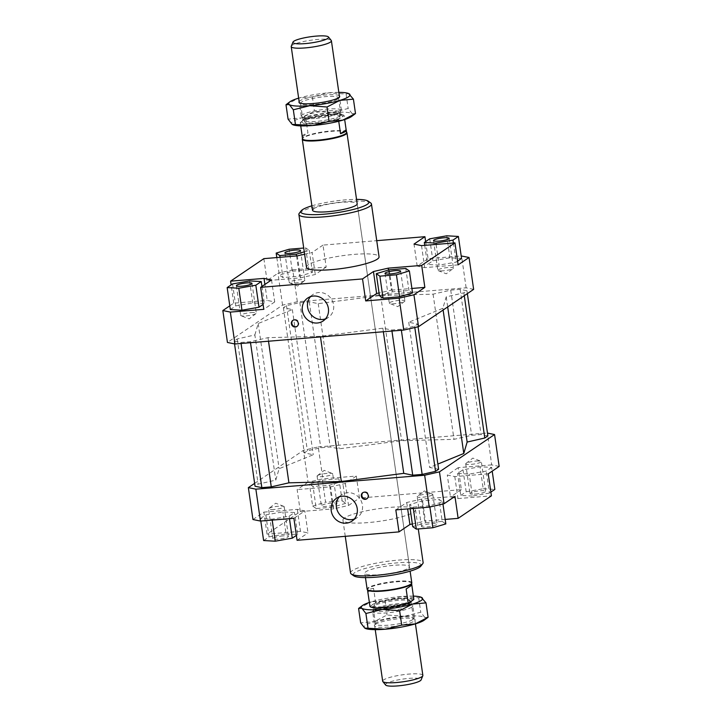 <?xml version="1.0" encoding="UTF-8"?>
<svg xmlns="http://www.w3.org/2000/svg" width="722" height="722" viewBox="0 0 722 722"><rect width="100%" height="100%" fill="white"/><g stroke="black" fill="none" stroke-linecap="round" stroke-linejoin="round"><path stroke-width="0.54" stroke-dasharray="3.61 2.71" d="M302.238 114.879A20.306 3.493 -8.2 0 0 301.245 116.197A20.306 3.493 -8.2 0 0 302.337 117.108A20.306 3.493 -8.2 0 0 315.108 117.533A20.306 3.493 -8.2 0 0 340.45 111.729A20.306 3.493 -8.2 0 0 340.649 111.585A20.306 3.493 -8.2 0 0 341.443 110.412A20.306 3.493 -8.2 0 0 327.58 109.085A20.306 3.493 -8.2 0 0 302.238 114.879M291.273 46.235A20.306 3.493 171.8 0 1 292.202 45.278A20.306 3.493 171.8 0 1 317.554 39.475A20.306 3.493 171.8 0 1 331.254 40.468M305.289 120.43A17.933 3.087 -8.2 0 0 304.422 121.594A17.933 3.087 -8.2 0 0 319.593 122.478A17.933 3.087 -8.2 0 0 339.051 117.641A17.933 3.087 -8.2 0 0 339.918 116.477A17.933 3.087 -8.2 0 0 324.747 115.592A17.933 3.087 -8.2 0 0 305.289 120.43M316.028 118.372A17.933 3.087 -8.2 0 0 338.419 113.246A17.933 3.087 -8.2 0 0 338.591 113.119A17.933 3.087 -8.2 0 0 339.286 112.081A17.933 3.087 -8.2 0 0 327.048 110.908A17.933 3.087 -8.2 0 0 304.657 116.034A17.933 3.087 -8.2 0 0 303.781 117.199A17.933 3.087 -8.2 0 0 304.747 118.002A17.933 3.087 -8.2 0 0 316.028 118.372M346.596 132.361A22.274 3.827 -8.2 0 0 346.434 131.991A22.274 3.827 -8.2 0 0 326.642 131.395A22.274 3.827 -8.2 0 0 303.583 137.261A22.274 3.827 -8.2 0 0 302.554 138.317A22.274 3.827 -8.2 0 0 302.5 138.714M338.735 121.26L338.465 119.365L344.096 115.556L344.674 119.554M302.301 136.819L307.942 133.001L305.875 118.706L300.244 122.523A22.274 3.827 -8.2 0 0 315.324 123.67A22.274 3.827 -8.2 0 0 338.465 119.365M300.244 122.523L300.731 125.89M302.211 136.187A22.274 3.827 171.8 0 1 303.267 135.068A22.274 3.827 171.8 0 1 307.942 133.001M346.777 132.424A22.562 3.881 -8.2 0 0 326.732 131.819A22.562 3.881 -8.2 0 0 303.384 137.767A22.562 3.881 -8.2 0 0 302.347 138.823M411.793 582.771A22.562 3.881 -8.2 0 0 392.696 581.661A22.562 3.881 -8.2 0 0 368.229 587.744A22.562 3.881 -8.2 0 0 367.128 589.206M411.522 583.683A22.274 3.827 -8.2 0 0 411.576 583.286A22.274 3.827 -8.2 0 0 392.723 582.194A22.274 3.827 -8.2 0 0 368.563 588.195A22.274 3.827 -8.2 0 0 367.48 589.639A22.274 3.827 -8.2 0 0 367.642 590.009M375.657 608.754A17.933 3.087 -8.2 0 0 375.485 608.881A17.933 3.087 -8.2 0 0 374.79 609.919A17.933 3.087 -8.2 0 0 387.028 611.092A17.933 3.087 -8.2 0 0 409.419 605.966A17.933 3.087 -8.2 0 0 410.295 604.801A17.933 3.087 -8.2 0 0 409.329 603.998A17.933 3.087 -8.2 0 0 398.048 603.628A17.933 3.087 -8.2 0 0 375.657 608.754M375.025 604.359A17.933 3.087 -8.2 0 0 374.149 605.523A17.933 3.087 -8.2 0 0 389.329 606.408A17.933 3.087 -8.2 0 0 408.787 601.57A17.933 3.087 -8.2 0 0 409.654 600.406A17.933 3.087 -8.2 0 0 394.474 599.522A17.933 3.087 -8.2 0 0 375.025 604.359M422.857 675.404A20.306 3.493 -8.2 0 0 409.004 674.077A20.306 3.493 -8.2 0 0 383.653 679.88A20.306 3.493 -8.2 0 0 382.669 681.198M411.838 607.121A20.306 3.493 171.8 0 1 386.496 612.915A20.306 3.493 171.8 0 1 372.633 611.588A20.306 3.493 171.8 0 1 373.427 610.415A20.306 3.493 171.8 0 1 373.626 610.27A20.306 3.493 171.8 0 1 398.968 604.467A20.306 3.493 171.8 0 1 411.739 604.892A20.306 3.493 171.8 0 1 412.831 605.803A20.306 3.493 171.8 0 1 411.838 607.121M367.922 592.148L373.554 588.331L368.716 589.287L367.742 591.453M385.611 685.016A18.023 3.096 171.8 0 1 408.851 678.4A18.023 3.096 171.8 0 1 421.106 679.898M344.096 115.556A22.274 3.827 -8.2 0 0 329.015 114.401A22.274 3.827 -8.2 0 0 305.875 118.706M369.98 606.444L375.611 602.635L373.554 588.331M413.832 599.477A22.274 3.827 -8.2 0 0 398.752 598.33A22.274 3.827 -8.2 0 0 375.611 602.635M408.381 568.214A22.562 3.881 -8.2 0 0 409.482 566.752A22.562 3.881 -8.2 0 0 390.385 565.642A22.562 3.881 -8.2 0 0 365.919 571.716A22.562 3.881 -8.2 0 0 364.818 573.187A22.562 3.881 -8.2 0 0 383.914 574.297A22.562 3.881 -8.2 0 0 408.381 568.214M313.619 208.775A22.562 3.881 171.8 0 1 338.086 202.692A22.562 3.881 171.8 0 1 357.182 203.803L410.114 571.174M354.34 519.037A13.817 12.834 -124.1 0 0 357.173 517.62A13.817 12.834 -124.1 0 0 362.435 505.102A13.817 12.834 -124.1 0 0 341.677 494.732A13.817 12.834 -124.1 0 0 339.313 496.844M325.496 318.862A13.817 12.834 -124.1 0 0 328.329 317.454A13.817 12.834 -124.1 0 0 333.591 304.937A13.817 12.834 -124.1 0 0 312.834 294.567A13.817 12.834 -124.1 0 0 310.469 296.679M367.083 498.604A3.664 3.402 -124.1 0 0 368.752 495.121A3.664 3.402 -124.1 0 0 362.995 492.566M297.139 326.317A3.664 3.402 -124.1 0 0 298.8 322.833A3.664 3.402 -124.1 0 0 293.042 320.27M421.847 525.887A7.897 1.354 -8.2 0 0 421.467 526.401A7.897 1.354 -8.2 0 0 428.146 526.789A7.897 1.354 -8.2 0 0 436.711 524.659A7.897 1.354 -8.2 0 0 437.099 524.145A7.897 1.354 -8.2 0 0 430.411 523.757A7.897 1.354 -8.2 0 0 421.847 525.887M432.433 494.958A7.897 1.354 171.8 0 1 423.868 497.088A7.897 1.354 171.8 0 1 417.181 496.7A7.897 1.354 171.8 0 1 417.469 496.267A7.897 1.354 171.8 0 1 417.569 496.185A7.897 1.354 171.8 0 1 424.987 494.209A7.897 1.354 171.8 0 1 432.424 494.11A7.897 1.354 171.8 0 1 432.812 494.453A7.897 1.354 171.8 0 1 432.433 494.958M283.078 535.886A7.897 1.354 -8.2 0 0 272.835 538.657A7.897 1.354 -8.2 0 0 278.223 539.172A7.897 1.354 -8.2 0 0 288.466 536.41A7.897 1.354 -8.2 0 0 283.078 535.886M273.945 509.479A7.897 1.354 171.8 0 1 268.557 508.965A7.897 1.354 171.8 0 1 268.837 508.523A7.897 1.354 171.8 0 1 278.791 506.194A7.897 1.354 171.8 0 1 283.791 506.366A7.897 1.354 171.8 0 1 284.188 506.709A7.897 1.354 171.8 0 1 273.945 509.479M336.605 504.064A7.897 1.354 -8.2 0 0 336.984 503.559A7.897 1.354 -8.2 0 0 330.306 503.171A7.897 1.354 -8.2 0 0 321.741 505.292A7.897 1.354 -8.2 0 0 321.362 505.806A7.897 1.354 -8.2 0 0 328.041 506.194A7.897 1.354 -8.2 0 0 336.605 504.064M317.463 475.599A7.897 1.354 171.8 0 1 324.882 473.614A7.897 1.354 171.8 0 1 332.319 473.515A7.897 1.354 171.8 0 1 332.707 473.858A7.897 1.354 171.8 0 1 332.328 474.372A7.897 1.354 171.8 0 1 323.763 476.502A7.897 1.354 171.8 0 1 317.075 476.114A7.897 1.354 171.8 0 1 317.355 475.672A7.897 1.354 171.8 0 1 317.463 475.599M475.374 494.065A7.897 1.354 -8.2 0 0 485.617 491.294A7.897 1.354 -8.2 0 0 480.229 490.779A7.897 1.354 -8.2 0 0 469.986 493.55A7.897 1.354 -8.2 0 0 475.374 494.065M475.951 461.078A7.897 1.354 171.8 0 1 480.951 461.259A7.897 1.354 171.8 0 1 481.339 461.602A7.897 1.354 171.8 0 1 471.096 464.363A7.897 1.354 171.8 0 1 465.708 463.849A7.897 1.354 171.8 0 1 465.988 463.416A7.897 1.354 171.8 0 1 475.951 461.078M389.672 302.617A7.897 1.354 171.8 0 1 398.237 300.487A7.897 1.354 171.8 0 1 404.925 300.875A7.897 1.354 171.8 0 1 404.645 301.318A7.897 1.354 171.8 0 1 404.537 301.39A7.897 1.354 171.8 0 1 397.118 303.375A7.897 1.354 171.8 0 1 389.681 303.475A7.897 1.354 171.8 0 1 389.293 303.132A7.897 1.354 171.8 0 1 389.672 302.617M250.904 312.626A7.897 1.354 171.8 0 1 256.292 313.14A7.897 1.354 171.8 0 1 256.012 313.583A7.897 1.354 171.8 0 1 246.049 315.911A7.897 1.354 171.8 0 1 241.049 315.731A7.897 1.354 171.8 0 1 240.661 315.397A7.897 1.354 171.8 0 1 250.904 312.626M304.431 280.804A7.897 1.354 171.8 0 1 297.013 282.789A7.897 1.354 171.8 0 1 289.576 282.88A7.897 1.354 171.8 0 1 289.188 282.546A7.897 1.354 171.8 0 1 289.567 282.031A7.897 1.354 171.8 0 1 298.132 279.901A7.897 1.354 171.8 0 1 304.819 280.289A7.897 1.354 171.8 0 1 304.531 280.732A7.897 1.354 171.8 0 1 304.431 280.804M443.209 270.795A7.897 1.354 171.8 0 1 438.209 270.624A7.897 1.354 171.8 0 1 437.812 270.281A7.897 1.354 171.8 0 1 448.055 267.51A7.897 1.354 171.8 0 1 453.443 268.024A7.897 1.354 171.8 0 1 453.163 268.467A7.897 1.354 171.8 0 1 443.209 270.795M344.719 517.818A36.66 6.299 -8.2 0 0 342.941 520.201A36.66 6.299 -8.2 0 0 373.969 522.006A36.66 6.299 -8.2 0 0 413.733 512.133A36.66 6.299 -8.2 0 0 415.511 509.75A36.66 6.299 -8.2 0 0 384.483 507.945A36.66 6.299 -8.2 0 0 344.719 517.818M350.549 572.997A36.66 6.299 171.8 0 1 352.327 570.615A36.66 6.299 171.8 0 1 392.091 560.732A36.66 6.299 171.8 0 1 423.119 562.537M420.827 566.156A34.403 5.911 -8.2 0 0 395.015 563.052A34.403 5.911 -8.2 0 0 354.773 572.636A34.403 5.911 -8.2 0 0 353.771 575.822M306.489 267.248A36.66 6.299 171.8 0 1 308.267 264.866A36.66 6.299 171.8 0 1 348.031 254.983A36.66 6.299 171.8 0 1 379.059 256.788M370.738 202.99A36.66 6.299 -8.2 0 0 337.255 202.575A36.66 6.299 -8.2 0 0 300.659 212.069A36.66 6.299 -8.2 0 0 299.278 213.279M311.886 205.824A34.403 5.911 171.8 0 1 356.542 199.389M499.164 466.439L491.655 464.896L487.458 433.083M491.655 464.896L458.208 467.657L461.376 489.651L359.466 498.063L356.289 476.069L322.851 478.821L308.059 482.206L303.466 450.311L318.258 446.927L322.851 478.821M318.258 446.927L487.052 433.001M488.243 473.831L454.797 476.592L447.288 475.049L458.208 467.657M491.664 467.414L486.267 471.069L469.228 474.083L457.604 473.433L463.001 469.778L480.04 466.764L491.664 467.414L492.205 471.15M254.64 483.37L303.466 450.311M487.873 435.926L481.078 434.527L471.647 435.303L454.003 439.346L401.603 440.682L339.159 448.813L330.198 446.972L320.767 447.748L307.392 450.817L304.305 452.902L313.267 454.743L279.134 468.704L275.777 480.121L258.133 484.164L255.056 486.249M438.615 469.273L429.653 467.432L437.866 464.075M308.059 482.206L297.148 489.597L300.316 511.591L267.041 534.118L263.873 512.124L252.953 519.515M395.818 509.894L406.739 502.503L421.522 499.119L454.968 496.357M406.739 502.503L407.659 508.92M412.343 523.946L424.698 521.113L421.522 499.119M429.707 505.761L413.155 507.124L409.564 504.642L422.514 500.788L439.066 499.425L442.658 501.907L429.707 505.761L429.879 506.997M445.185 519.425L424.698 521.113M263.873 512.124L297.311 509.362L304.819 510.914L293.899 518.306M297.311 509.362L300.478 531.365L307.987 532.908L304.819 510.914M260.443 518.549L265.849 514.885L282.88 511.88L294.513 512.521L289.107 516.185L272.077 519.19L260.443 518.549L260.804 521.031M297.076 540.3L307.987 532.908M356.289 476.069L345.378 483.46L330.586 486.845L297.148 489.597M345.378 483.46L348.546 505.454L333.754 508.839L330.586 486.845M322.409 480.202L338.961 478.83L342.553 481.321L329.602 485.166L313.05 486.538L309.458 484.047L322.409 480.202L325.577 502.196L342.129 500.833L338.961 478.83M300.316 511.591L333.754 508.839M454.797 476.592L457.974 498.586L450.465 497.043L447.288 475.049M461.376 489.651L450.465 497.043M388.517 270.037L391.414 290.154L379.059 292.979M473.641 289.369L466.132 287.825L297.338 301.751L282.546 305.135L227.439 342.445M254.857 334.945L258.214 323.519L292.347 309.567L283.385 307.716L286.472 305.632L299.847 302.572L309.278 301.796L318.24 303.637L380.684 295.506L433.083 294.161L450.727 290.127L460.158 289.351L466.944 290.749L463.867 292.834L446.223 296.868L442.866 308.294L408.733 322.247L417.695 324.097L414.608 326.182L401.233 329.241L391.802 330.017L382.84 328.176L320.397 336.317L267.997 337.652L250.353 341.687L240.922 342.463L234.127 341.064L237.213 338.979L254.857 334.945L275.777 480.121M282.546 305.135L277.952 273.241L292.735 269.857L297.338 301.751M292.735 269.857L326.182 267.095L323.005 245.101L376.74 240.67M425.628 241.581L428.101 258.693L461.196 255.958M466.132 287.825L461.538 255.931M326.182 267.095L315.261 274.486L300.478 277.871L267.032 280.632L277.952 273.241M292.293 271.228L308.845 269.866L312.436 272.356L299.486 276.201L282.934 277.564L279.342 275.082L292.293 271.228L289.125 249.234M458.127 264.866L424.689 267.627L417.181 266.084L428.101 258.693M457.595 261.129L456.151 262.104L439.12 265.109L427.487 264.469L432.893 260.813L449.923 257.799L461.557 258.449M271.535 279.946L274.712 301.94L267.203 300.397L264.902 284.441M229.795 305.839L233.757 303.159L267.203 300.397M233.757 303.159L231.13 284.901M300.478 277.871L297.302 255.877M304.612 254.207L312.094 252.492L315.261 274.486M323.005 245.101L312.094 252.492M417.181 266.084L414.013 244.081M421.522 245.624L424.689 267.627M453.398 242.998L456.151 262.104M436.133 244.424L439.12 265.109M424.735 245.363L427.487 264.469M429.725 238.811L432.893 260.813M446.756 235.805L449.923 257.799M304.269 251.843L309.269 250.353L305.677 247.872L303.718 248.034M305.677 247.872L308.845 269.866M309.269 250.353L312.436 272.356M296.562 255.94L299.486 276.201M280.019 257.303L282.934 277.564M276.815 257.564L279.342 275.082M263.864 258.638L267.032 280.632M230.336 309.576L235.733 305.92L252.772 302.906L264.396 303.556L263.088 304.449M232.565 283.927L235.733 305.92M249.595 280.912L252.772 302.906M261.933 286.444L264.396 303.556M274.712 301.94L263.792 309.332M379.447 295.668L392.398 291.823L408.95 290.452L412.542 292.942M389.23 269.82L392.398 291.823M405.782 268.458L408.95 290.452M391.414 290.154L411.901 288.457M490.87 492.097L489.435 493.063L486.267 471.069M489.435 493.063L472.405 496.077L469.228 474.083M472.405 496.077L460.771 495.427L457.604 473.433M460.771 495.427L466.177 491.772L463.001 469.778M466.177 491.772L483.208 488.767L480.04 466.764M483.208 488.767L494.841 489.408M457.974 498.586L491.411 495.833M342.129 500.833L345.721 503.315L342.553 481.321M345.721 503.315L332.77 507.169L329.602 485.166M332.77 507.169L316.218 508.532L313.05 486.538M316.218 508.532L312.626 506.05L309.458 484.047M312.626 506.05L325.577 502.196M348.546 505.454L359.466 498.063M263.611 540.543L269.017 536.888L265.849 514.885M269.017 536.888L286.047 533.874L282.88 511.88M286.047 533.874L297.681 534.524L294.513 512.521M289.468 518.667L289.107 516.185M297.681 534.524L296.372 535.408M272.203 520.093L272.077 519.19M300.478 531.365L267.041 534.118M413.345 508.45L413.155 507.124M410.15 508.712L409.564 504.642M412.731 526.636L425.682 522.782L422.514 500.788M425.682 522.782L442.234 521.419L439.066 499.425M442.956 504.001L442.658 501.907M442.234 521.419L445.826 523.901M267.997 337.652L268.512 341.217M320.397 336.317L320.487 336.93M250.353 341.687L250.507 342.706M240.922 342.463L241.067 343.482M234.127 341.064L234.542 343.907M237.213 338.979L258.133 484.164M258.214 323.519L279.134 468.704M443.118 310.036L442.866 308.294M446.223 296.868L447.676 306.949M433.083 294.161L454.003 439.346M380.684 295.506L401.603 440.682M450.727 290.127L471.647 435.303M460.158 289.351L481.078 434.527M466.944 290.749L467.36 293.619M464.282 295.704L463.867 292.834M292.347 309.567L313.267 454.743M283.385 307.716L304.305 452.902M286.472 305.632L307.392 450.817M299.847 302.572L320.767 447.748M309.278 301.796L330.198 446.972M318.24 303.637L339.159 448.813M417.695 324.097L418.074 326.786M408.733 322.247L429.653 467.432M414.608 326.182L414.807 327.535M401.233 329.241L401.378 330.261M391.802 330.017L391.947 331.037M382.84 328.176L383.355 331.741M428.083 617.274L424.807 617.445A31.019 5.334 171.8 0 1 424.256 620.135M365.576 628.519A31.019 5.334 171.8 0 1 364.709 628.068A31.019 5.334 171.8 0 1 365.567 625.171A31.019 5.334 171.8 0 1 374.24 621.615L360.657 622.842M358.581 608.447L371.388 601.823A31.019 5.334 -8.2 0 0 369.402 602.446M375.386 624.359A20.586 3.538 -8.2 0 0 374.537 625.135A20.586 3.538 -8.2 0 0 390.277 626.876A20.586 3.538 -8.2 0 0 414.13 621.164A20.586 3.538 -8.2 0 0 414.825 619.323A20.586 3.538 -8.2 0 0 396.17 618.998A20.586 3.538 -8.2 0 0 375.386 624.359M412.578 619.693A19.178 3.294 171.8 0 1 391.775 624.855A19.178 3.294 171.8 0 1 375.548 623.916A19.178 3.294 171.8 0 1 375.702 623.384A19.178 3.294 171.8 0 1 376.478 622.671A19.178 3.294 171.8 0 1 395.846 617.671A19.178 3.294 171.8 0 1 413.219 617.978A19.178 3.294 171.8 0 1 413.507 618.447A19.178 3.294 171.8 0 1 412.578 619.693M411.062 601.507A19.178 3.294 171.8 0 1 411.08 601.606A19.178 3.294 171.8 0 1 410.872 602.211A19.178 3.294 171.8 0 1 410.15 602.852A19.178 3.294 171.8 0 1 391.008 607.816A19.178 3.294 171.8 0 1 373.5 607.599A19.178 3.294 171.8 0 1 373.121 607.076A19.178 3.294 171.8 0 1 374.059 605.83A19.178 3.294 171.8 0 1 394.221 600.731A19.178 3.294 171.8 0 1 411.008 601.39M412.054 600.677A20.586 3.538 -8.2 0 0 396.604 598.827A20.586 3.538 -8.2 0 0 372.534 604.558A20.586 3.538 -8.2 0 0 371.929 606.462A20.586 3.538 -8.2 0 0 389.05 606.904A20.586 3.538 -8.2 0 0 409.97 602.094M413.345 596.11A31.019 5.334 -8.2 0 0 401.441 596.507A31.019 5.334 -8.2 0 0 371.388 601.823L384.97 600.605L401.441 596.507L418.679 597.825L421.088 597.211M424.807 617.445L420.755 612.211L404.293 616.308A31.019 5.334 171.8 0 1 424.807 617.445M404.293 616.308L387.046 615L374.24 621.615A31.019 5.334 171.8 0 1 404.293 616.308M418.679 597.825L420.755 612.211M384.97 600.605L387.046 615M355.495 113.553L352.219 113.724A31.019 5.334 171.8 0 1 351.668 116.413M292.988 124.789A31.019 5.334 171.8 0 1 292.121 124.346A31.019 5.334 171.8 0 1 292.979 121.449A31.019 5.334 171.8 0 1 301.652 117.894L288.069 119.121M285.993 104.726L298.8 98.102A31.019 5.334 -8.2 0 0 298.646 98.147M302.798 120.637A20.586 3.538 -8.2 0 0 301.958 121.404A20.586 3.538 -8.2 0 0 317.689 123.146A20.586 3.538 -8.2 0 0 341.542 117.442A20.586 3.538 -8.2 0 0 342.237 115.601A20.586 3.538 -8.2 0 0 323.582 115.276A20.586 3.538 -8.2 0 0 302.798 120.637M339.99 115.971A19.178 3.294 171.8 0 1 319.196 121.134A19.178 3.294 171.8 0 1 302.96 120.195A19.178 3.294 171.8 0 1 303.114 119.662A19.178 3.294 171.8 0 1 303.899 118.94A19.178 3.294 171.8 0 1 323.257 113.95A19.178 3.294 171.8 0 1 340.631 114.256A19.178 3.294 171.8 0 1 340.919 114.717A19.178 3.294 171.8 0 1 339.99 115.971M337.562 99.131A19.178 3.294 171.8 0 1 318.42 104.094A19.178 3.294 171.8 0 1 300.912 103.878A19.178 3.294 171.8 0 1 300.532 103.354A19.178 3.294 171.8 0 1 301.471 102.1A19.178 3.294 171.8 0 1 322.265 96.938A19.178 3.294 171.8 0 1 338.492 97.876A19.178 3.294 171.8 0 1 338.284 98.49A19.178 3.294 171.8 0 1 337.562 99.131M339.331 95.764A20.586 3.538 -8.2 0 0 320.595 95.494A20.586 3.538 -8.2 0 0 299.946 100.836A20.586 3.538 -8.2 0 0 299.143 101.558M338.835 92.353A31.019 5.334 -8.2 0 0 328.853 92.786A31.019 5.334 -8.2 0 0 298.8 98.102L312.382 96.883L328.853 92.786L346.091 94.095L348.5 93.481M352.219 113.724L348.166 108.49L331.705 112.587A31.019 5.334 171.8 0 1 352.219 113.724M331.705 112.587L314.458 111.269L301.652 117.894A31.019 5.334 171.8 0 1 331.705 112.587M346.091 94.095L348.166 108.49M312.382 96.883L314.458 111.269M301.245 116.197L299.305 102.714M304.422 121.594L303.781 117.199M365.458 577.609L364.818 573.187M374.79 609.919L374.149 605.523M375.232 629.647L372.633 611.588M375.485 608.881L373.427 610.415M304.747 118.002L302.337 117.108M338.591 113.119L340.649 111.585M409.329 603.998L411.739 604.892M415.43 623.853L412.831 605.803M410.295 604.801L409.654 600.406M339.918 116.477L339.286 112.081M341.443 110.412L339.493 96.919M409.482 566.752L357.182 203.803M336.479 498.252L341.677 494.732M307.635 298.087L312.834 294.567M362.724 492.729L363.247 492.377M292.78 320.433L293.294 320.081M421.467 526.401L417.181 496.7M432.424 494.11L424.337 490.951L417.469 496.267M272.835 538.657L268.557 508.965M283.791 506.366L275.705 503.207L268.837 508.523M336.984 503.559L332.707 473.858M317.355 475.672L324.223 470.365L332.319 473.515M485.617 491.294L481.339 461.602M465.988 463.416L472.856 458.1L480.951 461.259M400.638 271.183L404.925 300.875M404.645 301.318L397.777 306.633L389.681 303.475M252.014 283.448L256.292 313.14M256.012 313.583L249.144 318.889L241.049 315.731M284.901 252.844L289.188 282.546M289.576 282.88L297.663 286.038L304.531 280.732M433.534 240.588L437.812 270.281M438.209 270.624L446.295 273.782L453.163 268.467M342.941 520.201L345.26 536.32M415.511 509.75L418.282 528.964M449.165 238.332L453.443 268.024M300.532 250.597L304.819 280.289M236.383 285.695L240.661 315.397M385.016 273.439L389.293 303.132M465.708 463.849L469.986 493.55M317.075 476.114L321.362 505.806M284.188 506.709L288.466 536.41M432.812 494.453L437.099 524.145M297.41 326.154L296.886 326.506M367.354 498.442L366.83 498.794M328.329 317.454L323.131 320.974M357.173 517.62L351.975 521.14M374.537 625.135L375.702 623.384M375.548 623.916L373.121 607.076M410.872 602.211L412.054 600.686M373.5 607.599L371.929 606.462M411.08 601.606L413.507 618.447M413.219 617.978L414.825 619.323M301.958 121.404L303.114 119.662M302.96 120.195L300.532 103.354M338.284 98.49L339.466 96.965M300.912 103.878L299.341 102.741M338.492 97.876L340.919 114.717M340.631 114.256L342.237 115.601"/><path stroke-width="1.08" d="M328.465 36.984L331.254 40.468A20.306 3.493 171.8 0 1 331.407 40.802A20.306 3.493 171.8 0 1 330.423 42.12A20.306 3.493 171.8 0 1 305.072 47.923A20.306 3.493 171.8 0 1 291.219 46.596A20.306 3.493 171.8 0 1 291.273 46.235L292.97 42.102A18.023 3.096 -8.2 0 0 305.216 43.6A18.023 3.096 -8.2 0 0 328.465 36.984A18.023 3.096 -8.2 0 0 316.299 36.1A18.023 3.096 -8.2 0 0 292.97 42.102M300.731 125.89L302.301 136.819A22.274 3.827 171.8 0 1 302.184 136.512L302.5 138.714A22.274 3.827 -8.2 0 0 321.353 139.806A22.274 3.827 -8.2 0 0 345.513 133.805A22.274 3.827 -8.2 0 0 346.596 132.361L346.28 130.159A22.274 3.827 171.8 0 1 345.197 131.603A22.274 3.827 171.8 0 1 340.522 133.669L338.735 121.26M302.473 138.525L302.347 138.823A22.562 3.881 -8.2 0 0 302.283 139.229A22.562 3.881 -8.2 0 0 321.38 140.339A22.562 3.881 -8.2 0 0 345.847 134.256A22.562 3.881 -8.2 0 0 346.948 132.794A22.562 3.881 -8.2 0 0 346.777 132.424L346.569 132.162M365.458 577.609L367.128 589.206A22.562 3.881 -8.2 0 0 367.299 589.576A22.562 3.881 -8.2 0 0 387.344 590.181A22.562 3.881 -8.2 0 0 410.692 584.233A22.562 3.881 -8.2 0 0 411.73 583.177A22.562 3.881 -8.2 0 0 411.793 582.771L410.114 571.174M367.299 589.576L367.642 590.009A22.274 3.827 -8.2 0 0 387.434 590.605A22.274 3.827 -8.2 0 0 410.493 584.739A22.274 3.827 -8.2 0 0 411.522 583.683L411.73 583.177M375.232 629.647L382.669 681.198A20.306 3.493 -8.2 0 0 382.813 681.532A20.306 3.493 -8.2 0 0 396.522 682.525A20.306 3.493 -8.2 0 0 421.874 676.722A20.306 3.493 -8.2 0 0 422.803 675.765A20.306 3.493 -8.2 0 0 422.857 675.404L415.43 623.853M367.507 589.838L369.98 606.444A22.274 3.827 -8.2 0 0 385.061 607.599A22.274 3.827 -8.2 0 0 408.201 603.294L406.134 588.999L411.838 585.1L413.832 599.477L408.201 603.294M422.803 675.765L421.106 679.898A18.023 3.096 171.8 0 1 397.777 685.9A18.023 3.096 171.8 0 1 385.611 685.016L382.813 681.532M344.674 119.554L346.154 129.852L340.522 133.669M406.134 588.999L411.775 585.181M346.948 132.794L357.182 203.803A22.562 3.881 171.8 0 1 356.081 205.274A22.562 3.881 171.8 0 1 331.615 211.356A22.562 3.881 171.8 0 1 312.518 210.237A22.562 3.881 171.8 0 1 313.619 208.775M331.227 510.77A13.817 12.834 55.9 0 1 336.479 498.252A13.817 12.834 55.9 0 1 357.237 508.622A13.817 12.834 55.9 0 1 351.975 521.14A13.817 12.834 55.9 0 1 331.227 510.77M339.313 496.844A13.817 12.834 -124.1 0 0 336.425 507.25A13.817 12.834 -124.1 0 0 354.34 519.037M302.374 310.604A13.817 12.834 55.9 0 1 307.635 298.087A13.817 12.834 55.9 0 1 328.393 308.456A13.817 12.834 55.9 0 1 323.131 320.974A13.817 12.834 55.9 0 1 302.374 310.604M310.469 296.679A13.817 12.834 -124.1 0 0 307.581 307.085A13.817 12.834 -124.1 0 0 325.496 318.862M361.325 496.05A3.664 3.402 55.9 0 1 362.724 492.729A3.664 3.402 55.9 0 1 368.229 495.472A3.664 3.402 55.9 0 1 366.83 498.794A3.664 3.402 55.9 0 1 361.325 496.05M362.995 492.566A3.664 3.402 -124.1 0 0 367.083 498.604M291.381 323.754A3.664 3.402 55.9 0 1 292.78 320.433A3.664 3.402 55.9 0 1 298.285 323.185A3.664 3.402 55.9 0 1 296.886 326.506A3.664 3.402 55.9 0 1 291.381 323.754M293.042 320.27A3.664 3.402 -124.1 0 0 297.139 326.317M385.395 272.925A7.897 1.354 171.8 0 1 393.959 270.795A7.897 1.354 171.8 0 1 400.638 271.183A7.897 1.354 171.8 0 1 400.259 271.698A7.897 1.354 171.8 0 1 391.694 273.828A7.897 1.354 171.8 0 1 385.016 273.439A7.897 1.354 171.8 0 1 385.395 272.925M246.626 282.925A7.897 1.354 171.8 0 1 252.014 283.448A7.897 1.354 171.8 0 1 241.771 286.21A7.897 1.354 171.8 0 1 236.383 285.695A7.897 1.354 171.8 0 1 246.626 282.925M300.153 251.112A7.897 1.354 171.8 0 1 291.589 253.232A7.897 1.354 171.8 0 1 284.901 252.844A7.897 1.354 171.8 0 1 285.289 252.33A7.897 1.354 171.8 0 1 293.854 250.209A7.897 1.354 171.8 0 1 300.532 250.597A7.897 1.354 171.8 0 1 300.153 251.112M438.922 241.103A7.897 1.354 171.8 0 1 433.534 240.588A7.897 1.354 171.8 0 1 443.777 237.818A7.897 1.354 171.8 0 1 449.165 238.332A7.897 1.354 171.8 0 1 438.922 241.103M418.282 528.964L423.119 562.537A36.66 6.299 171.8 0 1 422.722 563.711A36.66 6.299 171.8 0 1 421.341 564.92A36.66 6.299 171.8 0 1 384.745 574.414A36.66 6.299 171.8 0 1 351.262 574.008A36.66 6.299 171.8 0 1 350.549 572.997L345.26 536.32M351.262 574.008L353.771 575.822A34.403 5.911 -8.2 0 0 385.187 576.21A34.403 5.911 -8.2 0 0 419.527 567.293A34.403 5.911 -8.2 0 0 420.827 566.156L422.722 563.711M371.451 203.992L379.059 256.788A36.66 6.299 171.8 0 1 377.281 259.171A36.66 6.299 171.8 0 1 337.517 269.053A36.66 6.299 171.8 0 1 306.489 267.248L298.881 214.452A36.66 6.299 -8.2 0 0 329.909 216.257A36.66 6.299 -8.2 0 0 369.673 206.375A36.66 6.299 -8.2 0 0 371.451 203.992A36.66 6.299 -8.2 0 0 370.738 202.99L368.229 201.167A34.403 5.911 171.8 0 1 367.227 204.353A34.403 5.911 171.8 0 1 326.985 213.938A34.403 5.911 171.8 0 1 301.173 210.833A34.403 5.911 171.8 0 1 302.473 209.696A34.403 5.911 171.8 0 1 311.886 205.824M301.173 210.833L299.278 213.279A36.66 6.299 -8.2 0 0 298.881 214.452M356.542 199.389A34.403 5.911 171.8 0 1 368.229 201.167M487.458 433.083L494.561 434.545L499.164 466.439L488.243 473.831L491.411 495.833L458.136 518.36L445.185 519.425M494.561 434.545L439.454 471.854L424.662 475.238L255.868 489.164L248.359 487.621L254.64 483.37M437.866 464.075L463.786 453.47L467.143 442.044L484.787 438.01L487.873 435.926L467.36 293.619M234.542 343.907L255.056 486.249L261.842 487.639L271.273 486.863L288.917 482.828L341.316 481.493L403.76 473.352L412.722 475.193L422.153 474.417L435.528 471.358L438.615 469.273L418.074 326.786M248.359 487.621L252.953 519.515L260.462 521.058L255.868 489.164M407.659 508.92L409.906 524.497L412.343 523.946M409.906 524.497L398.995 531.888L395.818 509.894L429.265 507.133L444.048 503.748L454.968 496.357L458.136 518.36M260.462 521.058L293.899 518.306L297.076 540.3L398.995 531.888M379.059 292.979L376.622 293.538L373.454 271.535L388.246 268.151L421.684 265.398L424.852 287.392L413.941 294.784L399.149 298.168L403.742 330.062L418.534 326.678L473.641 289.369L469.047 257.474L458.127 264.866L454.959 242.872L421.684 265.398M388.517 270.037L388.246 268.151M399.149 298.168L365.711 300.93L376.622 293.538M365.711 300.93L362.534 278.927L373.454 271.535M230.345 312.094L222.836 310.55L227.439 342.445L234.948 343.988L230.345 312.094L263.792 309.332L260.624 287.338L362.534 278.927M234.948 343.988L403.742 330.062M418.534 326.678L413.941 294.784M376.74 240.67L424.924 236.69L425.628 241.581M461.196 255.958L469.047 257.474M458.389 236.446L446.756 235.805L429.725 238.811L424.319 242.475L435.953 243.115L452.983 240.11L458.389 236.446L461.557 258.449L457.595 261.129M260.624 287.338L271.535 279.946L264.026 278.403L264.902 284.441M231.13 284.901L230.589 281.165L264.026 278.403M230.589 281.165L263.864 258.638L297.302 255.877L304.612 254.207M424.924 236.69L414.013 244.081L421.522 245.624L454.959 242.872M424.662 475.238L429.265 507.133M444.048 503.748L439.454 471.854M452.983 240.11L453.398 242.998M435.953 243.115L436.133 244.424M424.319 242.475L424.735 245.363M303.718 248.034L289.125 249.234L276.174 253.088L279.766 255.57L296.318 254.207L304.269 251.843M296.318 254.207L296.562 255.94M279.766 255.57L280.019 257.303M276.174 253.088L276.815 257.564M227.159 287.582L238.792 288.231L255.823 285.217L261.229 281.562L249.595 280.912L232.565 283.927L227.159 287.582L230.336 309.576L241.96 310.225L258.999 307.211L263.088 304.449M261.229 281.562L261.933 286.444M255.823 285.217L258.999 307.211M238.792 288.231L241.96 310.225M222.836 310.55L229.795 305.839M399.591 296.787L383.039 298.159L379.447 295.668L376.279 273.674L379.871 276.156L396.423 274.793L399.591 296.787L412.542 292.942L409.374 270.949L405.782 268.458L389.23 269.82L376.279 273.674M379.871 276.156L383.039 298.159M396.423 274.793L409.374 270.949M411.901 288.457L424.852 287.392M492.205 471.15L494.841 489.408L490.87 492.097M296.372 535.408L292.275 538.179L275.244 541.193L263.611 540.543L260.804 521.031M292.275 538.179L289.468 518.667M275.244 541.193L272.203 520.093M442.956 504.001L445.826 523.901L432.875 527.755L416.323 529.118L413.345 508.45M432.875 527.755L429.879 506.997M416.323 529.118L412.731 526.636L410.15 508.712M268.512 341.217L288.917 482.828M320.487 336.93L341.316 481.493M250.507 342.706L271.273 486.863M241.067 343.482L261.842 487.639M463.786 453.47L443.118 310.036M447.676 306.949L467.143 442.044M484.787 438.01L464.282 295.704M414.807 327.535L435.528 471.358M401.378 330.261L422.153 474.417M391.947 331.037L412.722 475.193M383.355 331.741L403.76 473.352M369.402 602.446A31.019 5.334 -8.2 0 0 362.706 605.37A31.019 5.334 -8.2 0 0 362.408 605.587A31.019 5.334 -8.2 0 0 361.857 608.276L358.581 608.447L360.657 622.842L364.709 628.068L385.223 629.214L401.694 625.117L415.276 623.898L428.083 617.274L424.256 620.135A31.019 5.334 171.8 0 1 423.949 620.351A31.019 5.334 171.8 0 1 415.276 623.898A31.019 5.334 171.8 0 1 385.223 629.214A31.019 5.334 171.8 0 1 365.72 628.573A31.019 5.334 171.8 0 1 365.576 628.519M421.088 597.211L426.007 602.879L412.424 604.106A31.019 5.334 -8.2 0 0 421.097 600.551A31.019 5.334 -8.2 0 0 421.955 597.654A31.019 5.334 -8.2 0 0 420.944 597.148A31.019 5.334 -8.2 0 0 413.345 596.11M409.97 602.094A20.586 3.538 -8.2 0 0 411.278 601.363A20.586 3.538 -8.2 0 0 412.054 600.686A20.586 3.538 -8.2 0 0 412.054 600.677M361.857 608.276A31.019 5.334 -8.2 0 0 382.371 609.413A31.019 5.334 -8.2 0 0 412.424 604.106L399.618 610.731L382.371 609.413L365.91 613.51L361.857 608.276M362.408 605.587L358.581 608.447M364.709 628.068L365.72 628.573M365.91 613.51L367.985 627.905M399.618 610.731L401.694 625.117M426.007 602.879L428.083 617.274M298.646 98.147A31.019 5.334 -8.2 0 0 290.127 101.649A31.019 5.334 -8.2 0 0 289.82 101.865A31.019 5.334 -8.2 0 0 289.269 104.555L285.993 104.726L288.069 119.121L292.121 124.346L312.635 125.493L329.106 121.395L342.688 120.177L355.495 113.553L351.668 116.413A31.019 5.334 171.8 0 1 351.37 116.63A31.019 5.334 171.8 0 1 342.688 120.177A31.019 5.334 171.8 0 1 312.635 125.493A31.019 5.334 171.8 0 1 293.132 124.852A31.019 5.334 171.8 0 1 292.988 124.789M348.5 93.481L353.419 99.158L339.836 100.385A31.019 5.334 -8.2 0 0 348.509 96.829A31.019 5.334 -8.2 0 0 349.367 93.932A31.019 5.334 -8.2 0 0 348.356 93.427A31.019 5.334 -8.2 0 0 338.835 92.353M299.143 101.558A20.586 3.538 -8.2 0 0 299.341 102.741A20.586 3.538 -8.2 0 0 318.14 102.975A20.586 3.538 -8.2 0 0 338.69 97.641A20.586 3.538 -8.2 0 0 339.466 96.965A20.586 3.538 -8.2 0 0 339.331 95.764M289.269 104.555A31.019 5.334 -8.2 0 0 309.783 105.692A31.019 5.334 -8.2 0 0 339.836 100.385L327.03 107L309.783 105.692L293.322 109.789L289.269 104.555M289.82 101.865L285.993 104.726M292.121 124.346L293.132 124.852M293.322 109.789L295.397 124.175M327.03 107L329.106 121.395M353.419 99.158L355.495 113.553M299.305 102.714L291.219 46.596M312.518 210.237L302.283 139.229M411.838 585.1L411.603 583.475M339.493 96.919L331.407 40.802"/></g></svg>
